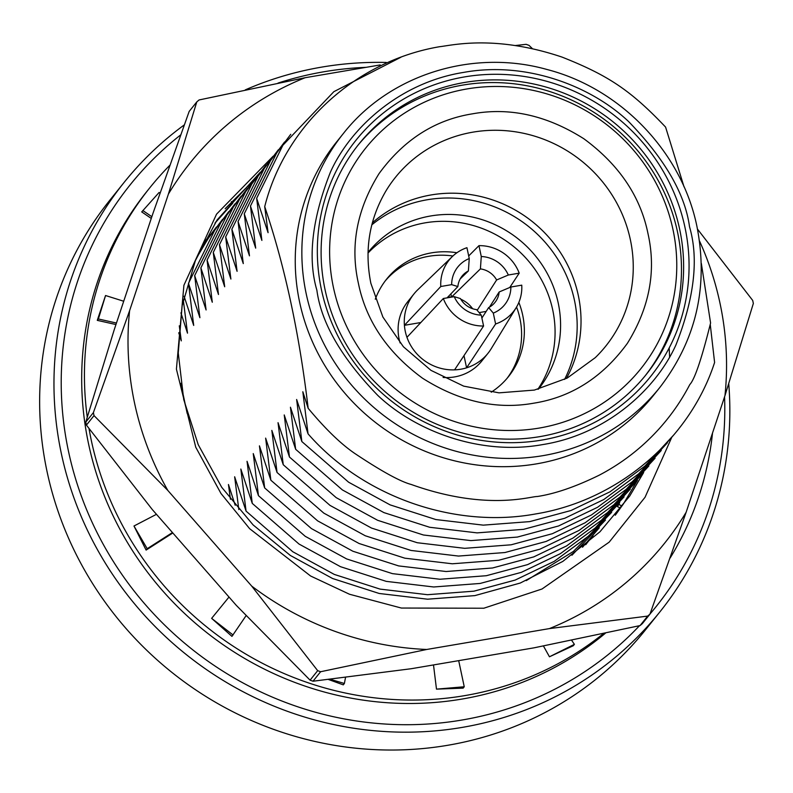 <?xml version="1.0" encoding="UTF-8"?>
<svg xmlns="http://www.w3.org/2000/svg" width="793" height="793" viewBox="0 0 793 793"><rect width="100%" height="100%" fill="white"/><g stroke="black" fill="none" stroke-linecap="round" stroke-linejoin="round"><path stroke-width="1.19" d="M86.417 425.107A342.388 328.471 -141.3 0 1 86.1 423.601A342.388 328.471 -141.3 0 1 85.783 422.094L93.396 412.598A342.388 328.471 38.7 0 0 93.713 414.105A342.388 328.471 38.7 0 0 94.03 415.611L86.417 425.107L152.385 509.661L236.294 605.356L310.073 680.156L317.686 670.67A342.388 328.471 38.7 0 0 320.62 671.73L313.007 681.227L411.27 668.717L533.976 647.841L640.05 625.588L647.663 616.092A342.388 328.471 38.7 0 0 649.953 614.149L642.34 623.635A342.388 328.471 -141.3 0 1 640.05 625.588M380.204 64.937L305.156 77.704A304.046 291.695 38.7 0 0 168.394 194.097L196.793 101.91L189.18 111.397L152.97 213.337L114.172 329.908L85.783 422.094M273.159 156.181L216.548 214.16L183.917 285.252L176.413 369.132L195.752 447.212L220.96 493.454L249.617 528.663L310.598 576.005L349.495 594.244L401.357 608.043L483.809 608.231L542.025 588.991L609.163 542.164L645.046 497.27L671.582 437.706M254.156 179.902L225.172 208.698M615.279 515.212L623.526 503.763L637.443 480.241M260.352 172.17L217.074 219.958L195.415 260.51L182.132 305.692L178.256 352.974L183.738 399.603L198.23 444.695L221.723 487.318L253.096 524.907L290.337 555.437L332.604 578.523L379.223 593.481L427.586 599.201L474.888 595.612L520.267 583.033L562.822 561.414L599.964 531.776L629.721 496.031L643.648 472.509M669.619 356.919L669.183 347.968M168.394 194.097L129.606 310.668A304.046 291.695 38.7 0 0 167.809 490.421L251.718 586.116A304.046 291.695 38.7 0 0 426.693 649.477L549.4 628.601A304.046 291.695 38.7 0 0 686.163 512.209L724.961 395.648A304.046 291.695 38.7 0 0 699.495 240.933M515.391 45.528L526.126 44.329A342.388 328.471 38.7 0 1 529.06 45.389L532.381 48.621M196.793 101.91A342.388 328.471 38.7 0 1 199.083 99.958L305.156 77.704M697.483 229.098L752.706 300.438A342.388 328.471 38.7 0 1 753.35 303.451L724.961 395.648M686.163 512.209L649.953 614.149M549.4 628.601L647.663 616.092M426.693 649.477L320.62 671.73M251.718 586.116L317.686 670.67M167.809 490.421L94.03 415.611M129.606 310.668L93.396 412.598M313.007 681.227A342.388 328.471 -141.3 0 1 310.073 680.156M605.406 633.201A319.926 306.921 -141.3 0 1 88.548 443.822A319.926 306.921 -141.3 0 1 147.012 191.272L149.768 187.832A319.926 306.921 -141.3 0 1 169.811 165.301M712.53 432.968A319.926 306.921 -141.3 0 1 670.085 558.094M603.463 633.617A319.926 306.921 -141.3 0 1 91.304 440.393A319.926 306.921 -141.3 0 1 89.034 428.597M87.26 417.128A319.926 306.921 -141.3 0 1 149.768 187.832M543.443 645.998L549.46 656.782L573.289 645.72L574.39 644.352L571.664 640.308M433.503 664.93L436.487 689.137L463.142 688.136L464.242 686.758L458.691 660.648M328.441 679.482L343.28 684.855L344.38 683.477L345.52 677.46M229.008 597.04L211.632 618.362L231.952 636.373L246.068 615.685M156.469 514.31L133.977 526.007L146.11 550.084L172.834 532.975M123.718 301.241L105.548 295.521L97.281 320.362L115.956 324.545M159.978 193.195L159.096 192.481L141.729 211.909L151.275 218.432M549.46 656.782L574.39 644.352M436.487 689.137L464.242 686.758M330.166 679.284L344.38 683.477M211.632 618.362L233.053 634.995M215.508 222.318L232.726 203.246L214.972 223.14M105.548 295.521L98.382 318.984L116.462 323.038M232.726 203.246L231.338 201.65M142.829 210.532L151.85 216.697M619.769 507.798L617.291 506.529L618.074 504.348M619.69 502.405L618.946 504.467L621.167 505.607M133.977 526.007L147.211 548.706L146.11 550.084M98.382 318.984L97.281 320.362M618.946 504.467L617.291 506.529M147.211 548.706L172.458 532.549M180.685 134.899A337.084 323.395 38.7 0 0 68.446 451.098A337.084 323.395 38.7 0 0 307.03 709.775A337.084 323.395 38.7 0 0 639.495 625.717M650.002 614A337.084 323.395 38.7 0 0 724.564 396.807M728.737 383.713A343.329 329.382 -141.3 0 1 659.746 612.067A343.329 329.382 -141.3 0 1 317.061 720.589A343.329 329.382 -141.3 0 1 61.329 453.497A343.329 329.382 -141.3 0 1 124.075 182.459A343.329 329.382 -141.3 0 1 184.293 124.897M124.075 182.459L109.741 200.322A343.329 329.382 38.7 0 0 47.005 471.359A343.329 329.382 38.7 0 0 302.738 738.452A343.329 329.382 38.7 0 0 645.423 629.929L659.746 612.067M184.085 296.255L193.7 325.427L188.476 283.339L199.895 317.696L194.672 275.617L206.091 309.964L200.877 267.885L212.296 302.242L207.072 260.154L218.491 294.51L213.267 252.422L224.687 286.779L219.473 244.7L230.892 279.047L225.668 236.968L237.087 271.325L231.863 229.236L243.282 263.593L238.069 221.515L249.478 255.861L244.264 213.783L255.683 248.14L250.459 206.051L261.878 240.408L256.654 198.329L268.074 232.676L264.713 206.626C285.123 125.671 355.195 61.021 439.6 46.708C452.04 45.379 494.792 34.446 562.098 57.116C608.281 75.434 630.534 90.194 665.595 127.098L684.012 186.791M701.329 263.375L710.587 323.009C701.646 358.823 694.708 379.361 689.771 384.615C679.69 403.954 666.923 421.361 651.479 436.844C636.045 452.248 618.59 465.055 599.102 475.245C575.619 486.743 554.981 493.841 537.168 496.527C530.943 496.16 486.585 511.426 411.25 484.483C400.158 481.52 381.324 471.171 354.749 453.437C340.802 443.911 325.279 428.864 308.16 408.286L302.827 391.752L308.051 433.84L296.632 399.484L301.855 441.562L290.436 407.215L295.65 449.294L284.231 414.937L289.455 457.026L278.036 422.669L283.26 464.748L271.84 430.401L277.054 472.479L265.635 438.123L270.859 480.211L259.44 445.854L264.664 487.933L253.245 453.586L258.459 495.665L247.049 461.308L252.263 503.396L240.844 469.04L246.068 511.118L234.649 476.771L238.812 509.582M308.051 433.84C362.857 496.824 454.676 528.971 535.919 513.894C617.539 500.552 689.603 439.738 714.602 362.47L710.28 324.704M187.168 413.391L180.774 383.346M235.204 505.28L228.453 484.493L230.416 499.283M264.713 206.626C284.846 266.17 299.328 333.397 308.16 408.286M180.913 312.858L187.495 333.149L183.282 299.893M178.732 332.782L181.3 340.881L179.297 325.814M586.879 543.235L585.948 544.454M203.236 243.481L210.175 234.768M358.357 283.131C350.01 245.8 356.909 209.302 379.034 173.627C403.776 139.746 434.911 119.812 472.45 113.835C509.81 107.065 546.952 115.382 583.876 138.775C619.095 164.686 640.476 196.377 648.04 233.856C656.386 271.186 649.487 307.684 627.362 343.359C602.621 377.24 571.485 397.164 533.947 403.151C496.587 409.912 459.444 401.595 422.52 378.202C387.311 352.3 365.92 320.61 358.357 283.131M299.595 302.024A202.879 194.632 -141.3 0 1 336.668 141.868L343.28 133.62A202.879 194.632 -141.3 0 0 306.207 293.787A202.879 194.632 -141.3 0 0 457.323 451.613A202.879 194.632 -141.3 0 0 659.816 387.48L653.204 395.727A202.879 194.632 -141.3 0 1 536.405 463.885A202.879 194.632 -141.3 0 1 299.595 302.024M321.383 289.425A188.833 181.161 -141.3 0 1 464.599 76.901A188.833 181.161 -141.3 0 1 685.013 227.561A188.833 181.161 -141.3 0 1 541.797 440.075A188.833 181.161 -141.3 0 1 321.383 289.425M679.68 229.355A184.154 176.67 38.7 0 0 542.511 86.1A184.154 176.67 38.7 0 0 358.714 144.306A184.154 176.67 38.7 0 0 325.061 289.683A184.154 176.67 38.7 0 0 462.23 432.938A184.154 176.67 38.7 0 0 646.027 374.732A184.154 176.67 38.7 0 0 679.68 229.355M644.947 376.07A184.154 176.67 38.7 0 0 677.529 232.042A184.154 176.67 38.7 0 0 541.222 89.014A184.154 176.67 38.7 0 0 357.643 145.654M672.989 229.603A176.343 169.187 -141.3 0 1 539.24 428.071A176.343 169.187 -141.3 0 1 333.407 287.373A176.343 169.187 -141.3 0 1 467.156 88.915A176.343 169.187 -141.3 0 1 672.989 229.603M566.4 378.489A126.097 120.972 38.7 0 0 578.325 295.541A126.097 120.972 38.7 0 0 494.297 200.5A126.097 120.972 38.7 0 0 372.333 222.863M564.586 379.421A126.097 120.972 38.7 0 0 574.469 300.349A126.097 120.972 38.7 0 0 371.828 224.825M368.031 252.422A109.246 104.805 -141.3 0 1 477.029 218.174A109.246 104.805 -141.3 0 1 558.242 303.114A109.246 104.805 -141.3 0 1 538.467 389.115M537.882 389.264A109.246 104.805 38.7 0 0 552.731 309.984A109.246 104.805 38.7 0 0 475.661 226.233A109.246 104.805 38.7 0 0 368.011 253.036M375.287 299.229A78.031 74.859 -141.3 0 1 386.677 279.057A78.031 74.859 -141.3 0 1 456.897 252.759M510.345 286.6A78.031 74.859 -141.3 0 1 510.682 287.096M518.85 302.44A78.031 74.859 -141.3 0 1 522.686 315.099A78.031 74.859 -141.3 0 1 508.422 376.695A78.031 74.859 -141.3 0 1 491.214 392.198M507.024 378.39A78.031 74.859 38.7 0 0 519.93 318.528A78.031 74.859 38.7 0 0 516.55 307.05M452.892 256.01A78.031 74.859 38.7 0 0 385.329 280.791M481.896 318.052L488.637 307.595L493.296 313.106A30.075 28.855 -141.3 0 0 510.88 287.016L521.754 285.163A41.196 39.521 -141.3 0 1 516.223 307.595L491.214 348.682A47.441 45.518 -141.3 0 1 487.982 353.301L481.807 360.993A47.441 45.518 -141.3 0 1 443.109 377.458M400.128 342.982A47.441 45.518 -141.3 0 1 399.117 339.077A47.441 45.518 -141.3 0 1 407.79 301.627L413.956 293.935A47.441 45.518 -141.3 0 1 417.762 289.772L452.436 256.446A41.196 39.521 -141.3 0 1 466.938 247.694L469.248 258.558L468.395 270.938A21.064 20.212 38.7 0 0 463.955 274.061A21.064 20.212 38.7 0 0 457.868 286.56L447.064 297.871M487.982 353.301A47.441 45.518 -141.3 0 1 466.591 367.823A47.441 45.518 -141.3 0 1 454.567 369.865A47.441 45.518 -141.3 0 1 406.958 337.322A47.441 45.518 -141.3 0 1 405.292 331.385A47.441 45.518 -141.3 0 1 404.41 325.318A47.441 45.518 -141.3 0 1 413.956 293.935M447.847 297.058A27.309 26.199 -141.3 0 1 451.544 297.028L450.88 293.876M472.628 308.725A27.309 26.199 38.7 0 0 460.802 299.239M451.891 297.048A27.309 26.199 38.7 0 0 451.544 297.028L480.409 268.896A21.064 20.212 -141.3 0 1 496.616 279.969L508.323 275.012L519.207 273.159L509.76 287.492M400.931 57.235L333.873 91.661L282.863 145.278L256.654 198.329M301.855 441.562L348.603 482.203L390.077 504.863L435.833 519.544L483.304 525.144L529.724 521.616L570.95 510.523L609.976 491.819L644.759 466.205L673.663 435.04M290.753 134.304L276.668 153.009L250.459 206.051M593.085 535.513L585.64 544.702M295.65 449.294L342.398 489.935L383.881 512.585L429.637 527.266L477.099 532.876L523.529 529.347L564.755 518.255L603.77 499.55L638.563 473.927L667.458 442.772M284.548 142.026L270.463 160.731L244.264 213.783M201.531 246.871L216.37 227.046M599.28 527.781L582.518 547.249M289.455 457.026L336.202 497.657L377.676 520.317L423.432 534.997L470.903 540.598L517.323 537.079L558.55 525.977L597.575 507.282L632.358 481.658L661.263 450.493M278.353 149.758L264.267 168.463L238.069 221.515M196.248 258.498L208.49 238.019L222.575 219.314M605.475 520.049L571.951 555.239M283.26 464.748L330.007 505.389L371.481 528.049L417.237 542.729L464.708 548.33L511.128 544.801L552.354 533.709L591.38 515.004L626.163 489.39L655.068 458.225M272.158 157.49L258.072 176.195L231.863 229.236M188.476 283.339L214.685 230.287L228.771 211.582M611.681 512.328L573.448 551.383L526.255 580.625M277.054 472.479L323.802 513.121L365.286 535.771L411.042 550.451L458.513 556.062L504.933 552.533L546.159 541.441L585.175 522.736L619.967 497.112L648.862 465.957M265.962 165.212L251.877 183.917L225.668 236.968M194.672 275.617L220.88 222.565L234.966 203.86M617.876 504.596L588.971 535.761L554.188 561.375L515.163 580.08L473.936 591.172L427.516 594.7L380.045 589.1L334.289 574.419L292.815 551.759L246.068 511.118M270.859 480.211L317.606 520.842L359.09 543.502L404.846 558.183L452.307 563.783L498.738 560.264L539.954 549.162L578.979 530.467L613.762 504.844L642.667 473.679M259.757 172.943L245.671 191.648L219.473 244.7M200.877 267.885L227.076 214.834L241.161 196.129M624.071 496.864L595.166 528.029L560.383 553.653L521.358 572.348L480.142 583.45L433.712 586.979L386.25 581.368L340.494 566.688L299.011 544.038L252.263 503.396M264.664 487.933L311.411 528.574L352.885 551.234L398.641 565.915L446.112 571.515L492.532 567.986L533.758 556.894L572.784 538.189L607.567 512.575L636.472 481.41M253.562 180.675L239.476 199.38L213.267 252.422M207.072 260.154L233.281 207.102L247.366 188.397M630.266 489.142L601.372 520.297L566.589 545.921L527.563 564.626L486.337 575.718L439.917 579.247L392.446 573.636L346.69 558.956L305.216 536.306L258.459 495.665M486.178 311.411L479.111 312.611M468.693 255.951L478.962 245.652A41.196 39.521 -141.3 0 1 519.207 273.159M420.825 322.523L404.41 325.318L440.789 286.501A41.196 39.521 -141.3 0 1 452.436 256.446M454.567 369.865L483.581 326.012A41.196 39.521 -141.3 0 1 443.337 298.505L406.958 337.322M516.223 307.595A41.196 39.521 -141.3 0 1 495.605 323.97L466.591 367.823L463.994 355.621M478.962 245.652L481.272 256.516L480.409 268.896M477.178 310.311L496.616 279.969M481.272 256.516A30.075 28.855 -141.3 0 1 508.323 275.012M460.198 278.918L468.395 270.938M440.789 286.501L451.663 284.647A30.075 28.855 -141.3 0 1 469.248 258.558M451.663 284.647L457.868 286.56M483.581 326.012L481.272 315.148L476.623 309.637A21.064 20.212 -141.3 0 1 460.416 298.564L454.22 296.651L443.337 298.505M481.272 315.148A30.075 28.855 -141.3 0 1 454.22 296.651M493.296 313.106L495.605 323.97M510.88 287.016L499.164 291.973L489.459 307.149M488.637 307.595A21.064 20.212 38.7 0 0 496.517 300.18A21.064 20.212 38.7 0 0 499.164 291.973M245.315 89.867A343.329 329.382 -141.3 0 1 386.28 62.449M366.118 67.336A337.084 323.395 38.7 0 0 278.036 83.077M316.873 290.188C307.515 258.27 312.026 218.937 330.403 172.19C350.506 127.366 400.237 82.422 463.647 72.401C526.74 60.902 591.439 86.378 628.522 121.478C664.802 158.927 685.132 194.027 689.523 226.798C698.881 258.716 694.371 298.049 675.993 344.786C655.89 389.611 606.159 434.554 542.749 444.576C479.656 456.074 414.957 430.599 377.874 395.499C341.595 358.059 321.264 322.959 316.873 290.188M386.389 190.191A134.84 129.358 -141.3 0 1 522.081 132.986A134.84 129.358 -141.3 0 1 630.366 239.724A134.84 129.358 -141.3 0 1 595.236 357.683L567.233 378.053L534.373 390.077L498.995 392.852L463.677 386.132L431.005 370.381L403.389 346.739L382.85 316.972L370.866 283.319C364.185 249.815 369.36 218.779 386.389 190.191M659.816 387.48C696.155 340.187 708.565 286.66 697.027 226.907C682.119 152.653 620.998 88.489 546.793 69.437C472.489 48.581 389.353 74.74 343.28 133.62"/></g></svg>
